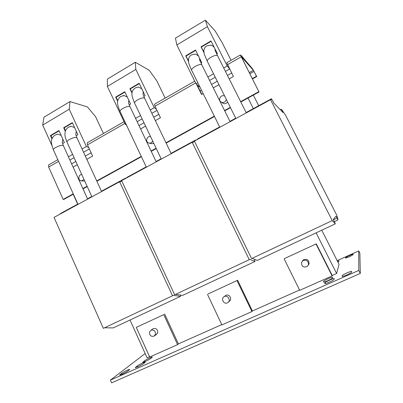 <?xml version="1.0" encoding="UTF-8"?>
<svg xmlns="http://www.w3.org/2000/svg" width="403" height="403" viewBox="0 0 403 403"><rect width="100%" height="100%" fill="white"/><g stroke="black" fill="none" stroke-linecap="round" stroke-linejoin="round"><path stroke-width="0.6" d="M194.508 54.113L196.332 54.46L198.553 56.158M199.5 58.057L199.752 60.057M210.437 45.081L212.285 45.625L214.164 47.267M214.93 48.793L215.247 50.577M70.142 126.487L71.2 126.285L74.58 127.575M76.243 131.202L75.824 134.295M56.712 134.36L57.72 134.144L61.11 135.373M62.818 139.126L62.329 142.279M122.814 95.662L124.159 95.556L127.323 97.093M128.769 100.125L128.643 102.896M137.292 87.214L138.738 87.154L141.791 88.751M143.156 91.597L143.11 94.242M327.679 280.745C330.45 279.475 332.037 278.564 332.44 278.015L332.646 277.249C332.556 276.554 323.831 280.493 323.715 281.274L323.433 282.08C323.77 282.266 325.186 281.818 327.679 280.745M346.751 274.982C349.663 273.652 351.28 272.715 351.602 272.166L351.653 271.436C351.532 270.685 342.187 274.871 342.253 275.647L342.122 276.418C342.505 276.619 344.046 276.141 346.751 274.982M337.936 262.141L339.114 260.887L337.507 261.3M349.265 256.867L353.073 254.736L353.104 254.293C353.068 253.804 345.598 257.19 345.673 257.658L345.593 258.132L349.265 256.867M329.145 282.266C331.996 280.962 333.629 280.02 334.037 279.445L334.233 278.644C334.127 277.914 325.14 281.959 325.04 282.785L324.758 283.626C325.11 283.823 326.571 283.369 329.145 282.266M145.186 361.642L150.531 358.705L152.344 357.108C152.339 356.584 146.002 359.587 144.576 360.791L142.682 362.428L145.186 361.642M137.766 366.906L143.282 363.869L145.216 362.171C145.211 361.627 138.773 364.68 137.267 365.944L135.247 367.687L137.766 366.906M122.028 374.316L127.62 371.244L129.721 369.455C129.716 368.921 123.399 371.934 121.797 373.228L119.615 375.062L122.028 374.316M81.779 174.57C78.671 174.333 77.678 179.622 80.625 180.725L81.341 180.927L84.066 179.587M221.302 102.201L223.504 103.536C225.212 104.009 226.572 103.47 227.594 101.919M224.703 96.136L224.169 95.884C220.779 94.468 217.837 99.818 220.849 101.909L221.685 102.372C224.149 102.851 225.675 101.818 226.274 99.274M149.342 143.166L151.417 143.629L153.815 143.392M150.616 136.677C146.999 135.479 144.994 141.72 148.591 142.974L148.732 143.03C150.536 143.443 151.845 142.758 152.661 140.964M198.039 86.751L197.767 86.207M198.075 86.393L197.304 85.26M302.9 260.338L302.633 260.812M302.885 260.353L302.613 260.827M302.446 260.968L303.711 259.688C307.262 258.781 309.046 260.152 309.061 263.794L308.28 265.184M308.466 264.68C308.451 260.993 306.648 259.608 303.051 260.524L301.464 262.57C301.565 266.423 303.454 267.753 307.136 266.559L308.466 264.68M152.692 329.044L153.306 328.626C156.299 328.072 157.78 329.427 157.744 332.692L156.288 334.571L154.636 335.749M155.498 334.283C155.533 330.984 154.037 329.614 151.014 330.173L149.478 332.112C149.458 335.452 150.979 336.812 154.032 336.183L155.498 334.283M224.809 296.165L225.876 295.359C229.458 293.52 232.682 299.625 229.09 301.464M224.375 296.548L224.249 296.608C220.486 298.346 223.67 304.718 227.378 302.849L227.624 302.724C231.257 300.865 227.997 294.689 224.375 296.548M200.059 87.295L196.024 83.799L176.831 44.94L207.419 26.663L205.384 20.15L215.273 31.132L222.093 42.547L231.06 60.289M196.024 83.799L197.823 82.771M207.872 77.018L213.54 73.779M188.413 61.271L185.723 55.831L195.515 50.058L201.817 62.707L201.011 63.17M223.71 67.961L227.216 65.956L207.419 26.663M203.918 52.571L201.032 46.808L210.986 40.945L217.383 53.664L216.733 54.042M82.071 148.984L86.373 146.521L69.22 109.223L69.966 101.571L87.411 106.931L95.546 116.593L103.43 133.519M51.856 145.342L42.698 125.071L69.22 109.223M65.321 131.287L63.694 127.726L72.313 122.648L77.86 134.723L76.137 135.71M68.419 156.792L72.59 154.404M51.962 138.959L50.415 135.549L58.914 130.542L64.379 142.556L62.586 143.584M126.421 124.95L125.257 124.28L107.389 86.423L135.841 69.427L135.292 62.294L149.231 70.278L156.762 80.776L165.159 98.1M125.257 124.28L125.922 123.897M135.574 118.376L140.541 115.535M117.671 101.339L115.666 97.103L124.779 91.733L130.637 104.06L129.242 104.866M150.254 109.979L154.243 107.697L135.841 69.427M132.033 93.164L129.907 88.71L139.156 83.265L145.105 95.657L143.816 96.398M321.755 230.199L339.039 264.318L336.621 273.511L332.223 275.471M253.321 95.123L258.691 105.717M308.376 264.957L308.743 264.559M248.016 98.04L253.356 108.614M71.618 163.83L75.804 161.457M85.315 156.062L91.118 152.772M139.005 125.605L143.992 122.779M153.739 117.248L158.858 114.346M200.11 90.942L201.48 90.166M211.57 84.444L217.252 81.22M227.463 75.432L231.665 73.044M77.683 204.145L73.22 194.251M149.568 356.72L147.085 357.824L130.018 320.027M299.555 290.004L252.404 310.975M221.766 324.606L178.383 343.905M316.093 232.853L336.621 273.511M145.145 353.537L110.392 380.14L111.586 382.85L360.302 273.42L359.869 253.18L358.715 250.933L337.175 260.64M208.19 293.913L237.639 280.271L208.19 293.913M163.784 314.637L136.29 327.372L163.784 314.637L177.577 344.63L178.393 343.93L164.656 314.078M284.523 258.555L316.29 243.84L284.523 258.555M360.302 273.42L358.781 270.438L358.715 250.933M110.392 380.14L358.781 270.438M237.075 280.695L251.92 311.574L252.419 311.005L237.639 280.271M207.495 294.392L221.912 324.914L251.92 311.574M136.29 327.372L149.704 357.023L177.577 344.63M316.083 244.097L332.107 275.919L332.238 275.501L316.29 243.84M308.366 264.983L308.733 264.58M284.17 258.882L299.711 290.321L332.107 275.919M176.831 44.94L175.446 38.154L205.384 20.15M198.87 86.524L199.5 86.166M209.57 80.429L215.242 77.195M225.428 71.391L229.629 68.999M229.498 68.747L227.216 65.956M240.651 101.667L258.852 91.647L240.354 54.959L241.684 56.425L241.19 55.453L252.691 69.024L256.716 76.565L256.464 76.278L252.349 78.58M107.389 86.423L107.41 79.059L135.292 62.294M156.389 109.213L154.243 107.697M151.855 113.314L156.963 110.407M42.698 125.071L43.932 117.228L69.966 101.571M69.885 160.021L74.066 157.644M88.71 147.543L86.373 146.521M83.562 152.233L89.35 148.934M137.151 121.696L142.123 118.86M229.201 78.887L233.413 76.505L226.728 62.772M258.852 91.647L241.17 56.47L253.366 70.349L249.321 72.621M155.351 120.613L160.48 117.716L154.948 106.221L154.53 104.201M196.508 84.262L201.565 94.498L203.172 93.592M197.077 84.806L201.802 94.367M58.601 161.391L48.657 167.084L63.155 199.399L63.911 199.374L73.396 194.155M86.821 159.336L92.63 156.057L87.471 144.858L87.325 142.758M213.278 87.879L218.975 84.665M126.381 124.925L130.899 134.431M140.597 128.95L145.589 126.129M73.099 167.089L77.29 164.721M63.155 199.399L73.255 193.838M82.852 188.554L87.088 186.221M96.72 180.917L141.267 156.389M151.07 150.994L156.117 148.213M165.986 142.778L214.331 116.155M224.552 110.528L230.309 107.359M82.998 188.871L87.234 186.539M96.866 181.239L141.418 156.717M151.221 151.316L156.268 148.541M166.142 143.105L214.497 116.492M224.718 110.865L230.481 107.697M240.818 102.004L259.134 91.924M48.657 167.084L48.657 164.943M249.885 73.734L253.991 71.427L256.464 76.278M256.716 76.565L252.515 78.912M253.991 71.427L253.366 70.349M194.609 140.974L195.777 139.927L196.1 140.168M254.414 259.255L254.993 261.476L249.744 259.356L249.256 259.668L192.201 142.284L192.926 142.491L194.412 141.151M254.993 261.476L182.569 295.404L175.582 294.346M249.256 259.668L174.665 294.779L121.63 180.645L192.201 142.284M125.444 178.574L127.393 177.113L146.213 166.877M156.067 161.517L161.145 158.762M171.063 153.367L195.777 139.927M123.454 179.652L125.429 178.181L125.796 178.307M180.448 295.087L180.494 296.381L173.325 295.328L172.524 295.782L119.605 181.748L120.608 181.783L121.761 180.922M180.494 296.381L113.172 327.921L104.568 327.775M172.524 295.782L103.354 328.344L54.032 217.393L119.605 181.748M59.085 214.643L61.735 212.814L77.865 204.044M87.511 198.8L91.768 196.483M101.445 191.224L125.429 178.181M272.856 101.113L273.884 103.133L283.047 112.558L281.465 109.228L285.52 115.097L336.822 215.303L338.057 219.902L336.067 216.174L333.266 219.418L335.356 223.826L332.238 220.607L270.544 99.697L270.942 100.105L271.496 98.75L272.856 101.113M335.356 223.826L257.235 260.429L252.137 258.313M332.238 220.607L251.568 258.58L194.387 141.095L270.544 99.697M196.75 139.816L197.888 138.778L219.665 126.935M229.937 121.348L235.725 118.2M246.122 112.548L271.496 98.75M333.442 219.766L337.039 218.073M334.389 221.63L338.057 219.902M280.281 109.717L281.375 109.132M281.581 111.047L282.125 110.754M132.098 92.635L130.315 88.892L139.317 83.592M130.315 88.892L129.907 88.71M117.767 100.8L116.094 97.269L124.935 92.06M116.094 97.269L115.666 97.103M52.183 138.385L50.944 135.64L59.06 130.859M50.944 135.64L50.415 135.549M65.518 130.713L64.203 127.832L72.459 122.965M64.203 127.832L63.694 127.726M203.858 52.143L201.324 47.07L211.152 41.282M201.324 47.07L201.032 46.808M188.382 60.813L186.035 56.072L195.687 50.39M186.035 56.072L185.723 55.831M71.2 126.285L68.228 127.333C64.687 130.486 65.346 131.716 64.974 133.116C65.13 134.819 64.122 134.466 66.969 142.078C66.797 141.443 67.608 140.582 69.412 139.493C73.24 137.544 75.744 136.98 76.938 137.791L101.591 191.541M57.72 134.144L54.838 135.207C51.896 137.609 51.916 139.176 51.634 140.229C50.939 141.307 51.534 144.531 53.413 149.901C53.241 149.296 54.022 148.475 55.75 147.433C59.614 145.473 62.158 144.894 63.377 145.7L87.653 199.112M124.159 95.556L120.633 96.519C118.658 98.166 117.661 99.833 117.646 101.521C117.162 103.203 117.963 106.518 120.054 111.465C119.857 110.704 120.819 109.687 122.93 108.402C126.607 106.493 128.99 105.959 130.068 106.795L156.223 161.84M212.285 45.625L210.845 45.146L206.754 45.882C205.117 46.808 204.14 48.461 203.827 50.843L204.25 54.052L207.263 61.211C207.051 60.223 208.301 58.893 211.006 57.226C214.446 55.392 216.633 54.894 217.555 55.725L246.288 112.885M196.332 54.46L194.886 54.138L191.304 54.969C190.035 55.654 189.123 56.939 188.564 58.813L188.549 62.198C188.795 63.684 189.818 66.359 191.616 70.223C191.405 69.281 192.599 68.006 195.193 66.414C198.674 64.566 200.89 64.062 201.843 64.898L230.103 121.681M138.738 87.154L137.453 87.189L135 88.076C132.859 89.995 131.862 91.743 132.018 93.315C131.579 94.72 132.441 97.974 134.602 103.077C134.401 102.281 135.403 101.213 137.609 99.868C141.246 97.974 143.594 97.45 144.647 98.287L171.22 153.689M195.601 82.947L154.948 106.221M124.865 123.449L87.471 144.858M241.165 56.858L227.463 64.702M122.235 374.221L121.797 373.228M120.195 375.022L120.013 374.609M137.705 366.932L137.267 365.944M135.776 367.662L135.599 367.269M144.994 361.723L144.576 360.791M143.166 362.413L143 362.045M325.458 283.621L325.04 282.785M345.92 258.137L345.673 257.658M342.661 276.448L342.253 275.647M324.108 282.065L323.715 281.274M75.739 134.481L76.938 137.791M62.253 142.435L63.377 145.7M128.537 103.228L130.068 106.795M215.237 51.156L215.192 50.415L217.555 55.725M199.702 60.611L199.697 59.896L201.843 64.898M143.01 94.624L143.085 94.126C143.277 94.559 142.803 94.146 144.647 98.287M84.731 181.038L81.854 180.942M303.711 259.688L303.051 260.524M153.306 328.626L151.014 330.173M225.751 295.419L224.249 296.608M194.714 81.144L154.475 104.231M57.825 159.679L48.567 164.993M124.038 121.696L87.244 142.803M240.354 54.959L226.708 62.787M134.602 103.077L161.296 159.084M120.054 111.465L146.37 167.2M53.413 149.901L78.006 204.361M66.969 142.078L91.914 196.8M191.616 70.223L219.826 127.267M207.263 61.211L235.891 118.537"/></g></svg>
